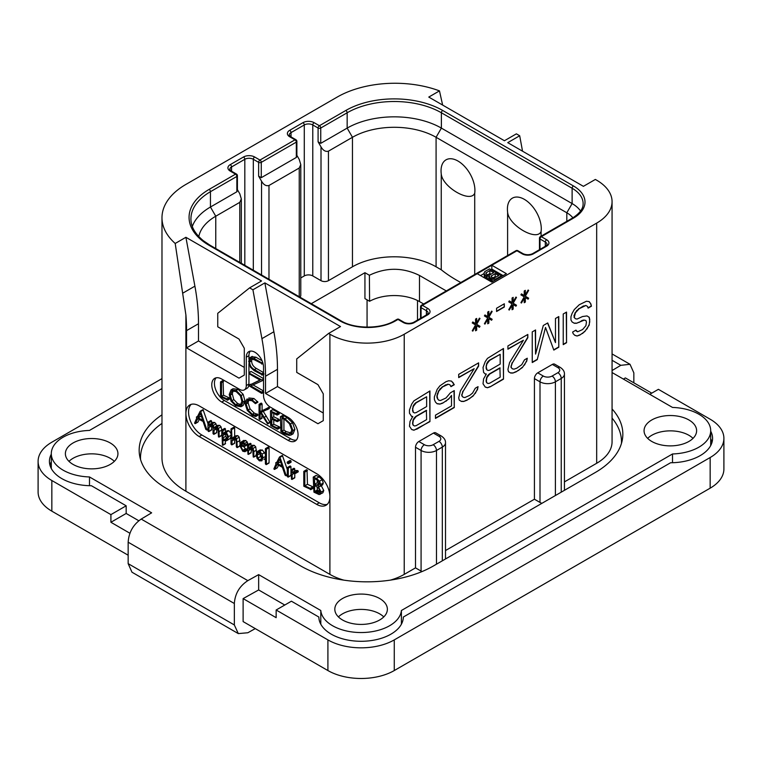 <?xml version="1.0" encoding="UTF-8"?>
<svg xmlns="http://www.w3.org/2000/svg" width="762" height="762" viewBox="0 0 762 762"><rect width="100%" height="100%" fill="white"/><g stroke="black" fill="none" stroke-linecap="round" stroke-linejoin="round"><path stroke-width="1.14" d="M710.698 431.178A42.234 24.384 180 0 1 712.575 438.369A42.234 24.384 180 0 1 670.579 462.753L403.327 617.049A42.234 24.384 180 0 1 361.093 641.29A42.234 24.384 180 0 1 318.859 617.049L291.408 601.199L276.149 610.01L276.149 617.677L243.116 598.608L243.116 621.592L327.908 670.55A46.93 27.089 180 0 0 394.268 670.55L710.155 488.175A46.93 27.089 180 0 0 723.9 469.021L723.9 438.369A46.93 27.089 0 0 0 710.155 419.214L658.397 389.325L649.767 394.306M51.845 480.517L51.845 511.169A46.93 27.089 180 0 1 38.1 492.004L38.1 461.353A46.93 27.089 0 0 0 51.845 480.517L110.909 514.617L110.909 522.275L129.988 533.295M51.845 511.169L128.159 555.222M161.982 388.572L89.487 430.425A40.357 23.298 0 0 0 51.302 453.695A40.357 23.298 0 0 0 89.487 476.955L151.638 512.836L141.199 519.074C133.169 524.656 128.826 532.362 128.159 542.201L234.344 603.504L234.344 624.954L238.296 633.593L247.84 632.755L255.27 628.612M238.296 633.593L131.978 572.205L128.159 563.651L128.159 542.201M161.982 378.609L51.845 442.198A46.93 27.089 0 0 0 38.1 461.353M623.411 379.085L625.364 377.923L651.758 393.154M612.067 370.542L620.801 365.322L612.067 360.283M633.841 382.81L633.841 372.856L630.022 364.303L620.801 365.322M276.149 610.01L327.908 639.899A46.93 27.089 0 0 0 394.268 639.899L710.155 457.524A46.93 27.089 0 0 0 723.9 438.369M243.116 598.608L258.651 589.95L258.651 574.624L247.84 580.644C239.525 586.064 235.029 593.684 234.344 603.504M258.651 574.624L320.792 610.505A40.357 23.298 0 0 0 361.093 632.546A40.357 23.298 0 0 0 401.393 610.505L672.513 453.971A40.357 23.298 0 0 0 710.698 430.701A40.357 23.298 0 0 0 672.513 407.441L612.067 372.542M612.067 408.956A93.85 54.188 180 0 1 622.84 434.149A93.85 54.188 180 0 1 595.351 472.469L433.426 565.956A93.85 54.188 180 0 1 300.704 565.956L166.649 488.556A93.85 54.188 180 0 1 139.16 450.247A93.85 54.188 180 0 1 161.982 414.833M342.509 619.973A26.279 15.173 0 0 0 371.151 623.268A26.279 15.173 0 0 0 387.372 609.248A26.279 15.173 0 0 0 379.676 598.522A26.279 15.173 0 0 0 351.034 595.227A26.279 15.173 0 0 0 334.813 609.248A26.279 15.173 0 0 0 342.509 619.973M73.076 464.42A26.279 15.173 0 0 0 101.717 467.706A26.279 15.173 0 0 0 117.939 453.695A26.279 15.173 0 0 0 110.242 442.97A26.279 15.173 0 0 0 81.601 439.674A26.279 15.173 0 0 0 65.38 453.695A26.279 15.173 0 0 0 73.076 464.42M651.758 441.436A26.279 15.173 0 0 0 680.399 444.722A26.279 15.173 0 0 0 696.62 430.701A26.279 15.173 0 0 0 688.924 419.976A26.279 15.173 0 0 0 660.283 416.69A26.279 15.173 0 0 0 644.061 430.701A26.279 15.173 0 0 0 651.758 441.436M258.651 589.95L284.778 605.038M320.792 624.211L320.792 610.505M401.393 624.211L401.393 610.505M672.513 462.715L672.513 453.971M712.051 442.198A42.234 24.384 0 0 0 710.698 438.845M51.302 454.171A42.234 24.384 180 0 0 49.425 461.353A42.234 24.384 180 0 0 91.421 485.737L126.168 505.797L110.909 514.617M89.487 485.708L89.487 476.955M126.168 505.797L126.168 513.464L138.817 520.76M51.302 461.829A42.234 24.384 0 0 0 49.949 465.191M126.168 513.464L110.909 522.275M621.897 441.817A93.85 54.188 0 0 0 621.468 440.274M140.532 456.362A93.85 54.188 0 0 0 140.103 457.905M522.542 151.2L519.694 135.76L516.379 133.845L504.434 140.741L428.777 97.069L439.474 90.888A81.648 47.139 0 0 0 337.204 97.069L185.899 184.423A81.648 47.139 0 0 0 161.982 217.751A81.648 47.139 0 0 0 175.203 243.469L185.899 237.296L261.547 280.968L249.603 287.865L252.917 289.789L264.862 282.883L340.519 326.565L328.574 333.461L329.898 334.232A52.559 30.347 0 0 0 404.231 334.232L404.231 574.386L415.509 567.871L421.081 571.09A10.887 6.286 180 0 0 422.015 571.567M140.532 459.457A93.85 54.188 180 0 1 140.494 457.905A93.85 54.188 180 0 1 161.982 423.405M343.776 580.13A52.559 30.347 180 0 1 329.898 574.386L185.899 491.242A81.648 47.139 180 0 1 161.982 457.905L161.982 217.751M404.231 574.386A52.559 30.347 180 0 1 390.344 580.13M415.509 567.871L415.509 447.256A4.696 2.705 -60 0 1 418.824 441.512L424.405 444.722A4.696 2.705 120 0 0 421.081 450.475L421.081 571.09M424.405 444.722A6.191 3.572 0 0 0 433.159 444.722L438.998 441.36A6.191 3.572 0 0 0 438.998 436.302L433.426 433.083L418.824 441.512M433.426 433.083A4.696 2.705 -60 0 1 435.769 432.845L441.35 436.064A4.696 2.705 -60 0 0 438.998 436.302M404.231 334.232L596.675 223.114A52.559 30.347 0 0 0 612.067 201.663A52.559 30.347 0 0 0 596.675 180.203L595.351 179.441L583.406 186.338L507.749 142.656L519.694 135.76M564.432 481.889L596.675 463.277A52.559 30.347 180 0 0 612.067 441.817L612.067 201.663M552.345 364.417A4.696 2.705 -60 0 1 554.698 364.188L560.27 367.408A4.696 2.705 -60 0 0 557.917 367.636L552.345 364.417L537.743 372.847L543.325 376.066A4.696 2.705 120 0 0 540.001 381.819L540.001 502.425L534.429 499.215L534.429 378.6A4.696 2.705 -60 0 1 537.743 372.847M445.503 550.545L534.429 499.215M575.939 330.137L572.624 332.061L573.176 333.689L574.834 335.347L577.044 336.023L579.806 335.08L584.787 331.556L589.207 325.088L589.759 319.545L589.207 317.259L586.997 315.925L582.578 316.525L577.044 319.068L575.386 318.716L574.281 317.402L575.386 312.849L579.253 308.658L585.892 305.476L587.55 306.476L588.102 308.115L591.426 306.2L590.874 303.914L589.207 301.609L586.445 301.247L579.253 304.743L574.281 309.572L572.072 313.458L570.957 316.706L570.957 319.973L572.072 321.945L574.281 323.269L576.491 323.298L584.235 320.135L585.892 320.478L586.445 322.116L585.892 325.698L582.578 329.565L577.596 331.794L575.939 330.137M563.223 314.001L563.223 344.653L566.537 342.738L566.537 312.087L563.223 314.001M535.572 354.101L535.572 329.975L532.247 331.889L532.247 362.541L537.229 359.664L545.525 327.479L553.822 350.082L558.794 347.215L558.794 316.563L555.479 318.478L555.479 342.605L547.735 322.945L543.306 325.498L535.572 354.101L535.305 330.127M527.828 337.699L527.828 334.442L507.921 345.938L507.921 349.196L523.399 340.252L509.578 362.588L507.921 369.408L508.473 371.704L510.683 373.037L512.893 373.056L516.217 371.799L522.294 367.636L526.723 361.169L527.275 358.235L524.504 359.835L521.741 364.693L516.769 368.217L513.998 369.16L512.34 368.818L511.235 367.494L511.235 366.189L512.34 362.941L527.828 337.699L527.561 334.594M486.347 374.037L483.584 378.895L483.032 383.781L485.242 387.067L487.451 387.744L490.223 386.801L503.492 379.143L503.492 348.491L487.451 358.397L485.242 361.636L483.032 367.475L483.584 372.37L485.242 374.028L486.347 374.037L485.089 373.875M478.612 366.112L478.612 362.855L458.695 374.352L458.695 377.609L474.183 368.675L460.362 391.001L458.695 397.831L459.248 400.117L461.467 401.45L463.677 401.479L466.992 400.212L473.078 396.05L477.498 389.582L478.05 386.648L475.288 388.249L472.526 393.106L469.763 395.354L464.782 397.573L463.125 397.231L462.02 395.916L462.02 394.611L463.125 391.363L478.612 366.112L478.346 363.007M450.399 392.83L445.98 398.002L440.446 400.536L438.788 400.193L437.683 398.878L437.131 395.935L438.788 391.058L442.665 386.867L448.189 384.334L449.847 384.677L450.961 386.648L454.276 384.734L451.514 381.105L448.742 380.752L445.98 381.695L439.893 385.858L437.131 389.411L434.369 396.878L434.369 399.488L435.473 402.107L437.131 403.755L439.893 404.117L442.665 403.174L448.742 399.012L451.514 395.459L451.514 405.889L435.473 415.147L435.473 418.414L454.276 407.556L454.276 390.601L450.399 392.83M524.227 302.724L525.342 302.076L525.342 297.513L528.104 299.18L528.657 298.209L525.342 296.208L528.657 290.379L528.104 290.046L525.342 294.904L525.342 290.341L524.227 290.979L524.227 295.542L521.465 293.884L520.913 294.856L524.227 296.847L520.913 302.676L521.465 303.009L524.227 298.152L524.227 302.724M512.064 309.743L513.169 309.105L513.169 304.543L515.941 306.2L516.493 305.229L513.169 303.238L516.493 297.409L515.941 297.075L513.169 301.933L513.169 297.37L512.064 298.009L512.064 302.571L509.302 300.904L508.749 301.876L512.064 303.876L508.749 309.705L509.302 310.039L512.064 305.181L512.064 309.743M496.576 308.248L496.576 311.506L504.32 307.038L504.32 303.781L496.576 308.248M487.728 323.793L488.842 323.155L488.842 318.592L491.604 320.25L492.157 319.278L488.842 317.287L492.157 311.458L491.604 311.125L488.842 315.982L488.842 311.41L487.728 312.049L487.728 316.621L484.965 314.954L484.413 315.925L487.728 317.925L484.413 323.755L484.965 324.088L487.728 319.23L487.728 323.793M475.564 330.813L476.669 330.175L476.669 325.612L479.441 327.279L479.993 326.307L476.669 324.307L479.993 318.478L479.441 318.145L476.669 323.002L476.669 318.44L475.564 319.078L475.564 323.64L472.802 321.974L472.25 322.945L475.564 324.945L472.25 330.775L472.802 331.108L475.564 326.25L475.564 330.813M411.69 416.49L412.794 416.5L410.032 421.357L409.48 426.244L411.69 429.53L413.909 430.216L429.939 421.605L429.939 390.954L413.909 400.86L411.69 404.098L409.48 409.937L409.48 413.204L411.69 416.49M316.63 504.339L199.168 436.531A18.774 10.839 60 0 1 185.899 413.537A18.774 10.839 60 0 1 189.786 404.946A18.774 10.839 60 0 1 199.168 405.879L316.63 473.688A18.774 10.839 60 0 1 329.898 496.681A18.774 10.839 60 0 1 326.012 505.273A18.774 10.839 60 0 1 316.63 504.339L319.288 502.815A18.774 10.839 -120 0 0 327.25 504.339M249.603 287.865L217.751 313.315L217.751 326.793L238.982 339.052L244.297 348.253L244.297 375.075L238.982 378.133L186.557 347.872L186.557 330.632A187.7 108.366 -120 0 0 185.899 314.935L175.203 243.469M183.023 293.018L194.901 286.16L185.899 237.296M477.222 273.691L491.823 282.121L506.425 273.691L491.823 265.262L422.415 305.343A1.876 1.086 120 0 0 421.081 307.638L426.396 310.705A6.01 3.467 180 0 1 428.149 313.153L426.777 314.744L413.509 322.412C410.423 323.698 407.327 323.698 404.231 322.412L398.926 319.345A1.876 1.876 0 0 0 397.05 319.345L394.659 320.726C381.086 329.184 354.368 329.184 340.795 320.726L210.064 245.25L203.321 240.697C194.977 233.782 190.852 226.524 190.929 218.904A66.637 38.471 180 0 1 210.445 191.7L236.858 176.451A1.876 1.086 0 0 0 237.411 175.689A1.876 1.876 0 0 0 236.477 174.06L231.162 170.993L229.791 169.402A6.01 3.467 180 0 1 231.553 166.954L244.821 159.287A6.01 3.467 180 0 1 253.317 159.287L258.632 162.354L258.632 176.146L261.547 181.204C263.662 184.852 266.148 186.28 268.976 185.49L299.237 168.021L300.78 164.621L299.237 159.439L296.875 155.334M194.901 286.16A187.7 108.366 60 0 1 198.501 323.736L198.501 340.976L244.297 367.408M186.557 347.872L198.501 340.976M328.574 333.461L296.723 358.902L296.723 372.389L317.954 384.648L323.269 393.849L323.269 420.662L317.954 423.729L265.528 393.459L265.528 376.218A187.7 108.366 -120 0 0 261.918 338.652L252.917 289.789M216.141 377.809A14.078 8.125 -120 0 0 215.589 389.325A14.078 8.125 -120 0 0 224.39 400.517L221.732 402.041A14.078 8.125 60 0 1 212.531 389.639A14.078 8.125 60 0 1 214.694 378.362A14.078 8.125 60 0 1 221.732 379.057L239.649 389.401A9.382 5.42 -120 0 0 244.345 389.868A9.382 5.42 -120 0 0 246.288 385.572L246.288 357.216A12.202 7.049 60 0 1 248.812 351.634A12.202 7.049 60 0 1 258.213 354.901A12.202 7.049 60 0 1 263.538 367.179L263.538 395.535A9.382 5.42 -120 0 0 270.177 407.022L288.093 417.366A14.078 8.125 60 0 1 297.294 429.778A14.078 8.125 60 0 1 295.132 441.055A14.078 8.125 60 0 1 288.093 440.36L290.751 438.826A14.078 8.125 -120 0 0 296.332 440.074M221.732 402.041L288.093 440.36M261.918 338.652L273.872 331.756L264.862 282.883M273.872 331.756A187.7 108.366 60 0 1 277.473 369.322L277.473 386.563L323.269 413.004M265.528 393.459L277.473 386.563M191.205 404.346A18.774 10.839 -120 0 0 189.948 419.672A18.774 10.839 -120 0 0 201.825 434.997L319.288 502.815M211.626 423.101L211.626 421.186L210.855 420.557L207.969 422.348L207.969 430.863L208.969 431.368L211.626 429.835L210.988 429.873L211.626 429.835L211.626 425.882L208.969 427.415L210.703 424.853L211.826 424.853L213.017 427.834L213.017 433.607L214.027 434.102L216.675 432.578L216.132 432.664L216.675 432.578L216.675 428.806L214.027 430.34L215.76 427.768L216.865 427.768L218.113 430.768L218.494 436.94L221.761 435.378L221.151 435.407L221.761 435.378L221.761 430.063L221.056 426.844L219.685 425.358L217.541 425.434M216.694 426.549L215.998 423.843L214.665 422.453L212.874 422.377L208.969 425.358L208.969 422.72L207.969 422.348M211.626 425.882L212.036 424.996M216.675 428.806L217.084 427.911M207.969 423.643L203.073 409.67L200.101 411.394L197.139 417.243L196.386 417.214L196.739 418.071L194.558 423.139L195.31 423.567L197.768 418.69L203.092 421.472L205.807 429.397L206.893 429.863L200.682 411.547L200.101 411.394M194.948 423.558L197.968 422.034L199.253 419.471M231 433.53L228.924 430.721L227.095 430.74L222.914 433.835L222.914 430.663L221.923 430.197L222.418 445.17L222.914 445.075L222.914 439.664L223.952 440.646L227.105 440.331L228.524 436.674L226.276 432.254L224.438 432.264M225.571 431.616L225.114 428.52L221.923 430.197M222.418 445.17L225.571 443.541L225.076 443.636L225.571 441.065M229.762 438.798L226.543 440.75L229.762 438.798L231 436.683M239.982 443.579L239.239 437.178L237.82 435.645L236.001 435.75L233.448 437.226M234.648 436.531L234.648 427.834L233.839 427.177L231 428.958L231 444.132L231.991 444.665L234.648 443.132L234.134 443.236L234.648 443.132L234.648 439.369L231.991 440.893L233.324 438.693L234.991 438.093L236.334 441.188L236.334 446.856L237.334 447.408L236.582 438.712L235.163 437.178L233.353 437.283L236.001 435.75M234.648 439.369L235.163 438.217M239.487 445.951L239.982 445.875M247.86 449.961L247.326 449.037L245.478 448.761L243.726 446.732M247.059 449.008L244.402 450.542L242.83 450.294L240.735 446.246L244.497 446.484L247.155 444.951L247.86 443.522L245.859 440.465L243.421 440.76M256.48 452.714L255.727 446.865L254.308 445.341L252.489 445.256L248.488 448.437L248.488 445.579L247.488 445.084L247.964 454.285L248.488 454.209L248.488 450.609L250.355 447.808M251.136 446.037L250.774 443.474L247.488 445.084M247.964 454.285L251.136 452.676L250.622 452.761L251.136 452.676L251.641 447.894M255.889 455.457L256.48 455.419M265.395 454.228L262.347 449.98L259.861 450.123M264.023 459.581L265.395 458.048M265.852 464.496L269.062 462.82L268.51 462.963L269.062 462.82L269.062 447.742L268.262 447.046L265.395 448.78L265.395 463.887L266.405 464.353L266.405 449.275L265.395 448.78M287.303 469.487L282.388 455.457L279.406 457.181L276.444 463.029L275.692 463.001L276.044 463.858L273.863 468.925L274.615 469.354L277.073 464.477L282.397 467.258L285.112 475.183L286.198 475.65L279.987 457.333L279.406 457.181M274.253 469.344L277.273 467.82L278.568 465.258M288.388 463.772L291.036 462.239L291.036 461.067L289.989 460.477L287.331 462.01L287.331 463.144L288.388 463.772L288.388 462.601L287.122 462.448M287.779 477.022L290.951 475.345L290.427 475.488L290.951 475.345L290.951 466.63L290.427 466.049L287.303 467.811L287.303 476.431L288.293 476.879L288.293 468.154L287.303 467.811M295.313 473.326L298.294 471.649L297.885 470.611L295.532 470.449L292.141 472.621L292.141 470.497L291.141 470.049L291.503 479.279L292.141 479.203L292.141 474.545L293.37 473.116L295.637 473.173L295.237 472.145L292.875 471.983M294.789 470.878L294.408 468.411L291.141 470.049M291.503 479.279L294.789 477.669L294.151 477.745L294.789 477.669L294.789 473.088M310.429 489.614L313.487 487.937L313.115 486.928L307.467 484.289L307.019 469.878L303.781 471.535L303.819 486.232L310.829 489.471L310.458 488.461L304.81 485.813L304.81 472.088L303.781 471.535M320.192 494.348L321.126 492.062L318.43 486.87L319.945 486.423L320.621 484.584L319.554 481.193L316.468 478.374L313.22 477.193L313.934 492.166L319.126 494.576L322.85 492.814L323.774 490.528L321.088 485.337M322.602 484.889L319.64 486.651L322.602 484.889L323.279 483.051L322.212 479.66L319.126 476.841L316.382 475.536L313.22 477.193M218.494 436.94L219.104 436.912L219.104 431.597L218.408 428.377L217.037 426.891L215.217 426.777L214.027 428.215L213.35 425.377L212.007 423.986L210.217 423.91M213.484 434.197L214.027 434.102L214.027 430.34M208.331 431.406L208.969 431.368L208.969 427.415M211.236 420.653L208.578 422.186M207.969 429.235L206.626 429.978M207.969 428.796L206.778 429.482M197.482 416.566L196.386 417.214M203.34 410.013L200.682 411.547M202.692 420.186L198.149 417.824L200.425 413.337L202.692 420.186M201.53 416.671L200.806 416.3L198.149 417.824M200.806 416.3L201.168 415.585M226.409 439.207L224.009 439.674L222.914 437.921L222.914 435.54L224.838 433.292L226.219 433.235L227.495 436.121L225.781 439.731M227.019 438.312L225.571 436.388L226.095 433.178M225.571 436.388L222.914 437.921M225.571 434.007L222.914 435.54M236.839 447.485L239.716 446.037M234.544 437.979L233.972 438.16M231.477 444.77L231.991 444.665L231.991 440.893M234.21 427.244L231.191 428.711M233.353 437.283L231.991 438.826L231.553 428.768M247.326 449.037L244.402 450.542M247.488 450.171L245.202 451.485L244.678 450.571M247.488 450.285L245.202 451.485M244.497 446.484L245.202 445.056L244.735 443.465L243.202 441.998L240.763 442.284L239.706 445.503L242.802 451.266L245.05 451.695M243.916 440.36L240.763 442.284M242.411 442.779L241.592 443.255L243.164 442.97L244.192 444.56L243.288 445.675L240.802 445.16L241.992 442.922M244.059 443.913L243.526 443.217M243.459 443.627L240.802 445.16M250.965 447.637L249.717 448.361L251.479 447.789L252.832 450.809L253.232 456.99L253.822 456.952L253.822 451.637L253.079 448.399L251.65 446.875L249.831 446.789M253.232 456.99L256.213 455.571M251.136 449.075L248.488 450.609M262.995 457.886L262.099 454.095L259.69 451.514L257.204 451.656L256.156 454.581L257.089 458.41L259.404 460.848L261.88 460.82L262.995 457.886L265.395 456.495M260.242 449.837L257.204 451.656M261.185 459.724L259.442 459.886L257.823 458.114L257.185 455.133L257.918 452.752L259.68 452.504L261.985 457.305L260.871 459.962M262.09 458.353L260.471 456.581L259.918 452.657M268.643 447.142L265.986 448.675M287.303 475.012L285.931 475.764M287.303 474.574L286.093 475.269M276.787 462.353L275.692 463.001M282.645 455.8L279.987 457.333M281.997 465.973L277.463 463.61L279.73 459.124L281.997 465.973M280.835 462.458L280.111 462.086L277.463 463.61M280.111 462.086L280.473 461.372M294.713 473.059L292.141 474.545M307.467 484.289L304.81 485.813M312.858 486.804L310.201 488.337M319.545 483.937L318.364 485.737L314.601 484.28L314.601 478.45L318.164 480.803L319.545 483.937M320.002 491.461L318.554 493.338L314.601 491.519L314.601 485.356L318.697 488.29L320.002 491.461M319.316 493.166L319.792 492.623M319.545 483.965L317.259 482.746L317.259 479.955M317.259 482.746L314.601 484.28M320.002 491.547L317.259 489.985L317.259 486.88M317.468 490.061L314.811 491.595M317.259 489.985L314.601 491.519M248.936 373.428L248.936 384.038A9.382 5.42 60 0 1 248.841 385.286M248.726 385.839A9.382 5.42 60 0 1 246.993 388.334L244.345 389.868M250.288 351.12A12.202 7.049 -120 0 0 248.936 355.683L248.936 359.226M248.936 363.617L248.936 372.628M224.39 400.517L290.751 438.826M263.538 372.58L256.403 368.465C253.222 366.617 251.631 364.055 251.631 360.788L251.927 358.807M262.061 360.75L255.899 357.197L251.736 356.692M263.538 390.973L253.051 384.915M263.538 378.619L251.222 371.513L248.86 372.904L249.307 373.894L260.166 380.162L248.65 385.572L261.661 393.373L261.585 392.135L250.812 385.924L262.004 380.857L261.918 379.99L248.86 372.904M259.928 380.028L248.65 385.572M227.152 400.155L229.553 398.859L229.172 397.85L223.523 395.211L223.085 380.8L220.504 382.076L220.542 396.773L227.562 400.012L227.181 399.002L221.532 396.364L221.532 382.629L220.504 382.076M241.002 406.727L242.983 402.031L241.192 395.507L236.144 390.506L231.077 389.868L229.229 394.516L231.01 401.098L235.639 405.755L241.002 406.727L243.154 405.498L244.973 400.888L243.183 394.354L238.135 389.353L233.067 388.725L231.229 389.782M231.077 389.868L233.067 388.725M255.632 416.509L255.441 415.223L252.289 414.28L248.069 410.023L246.088 403.946L247.755 400.202L251.984 400.736L255.422 403.679L257.918 402.136L255.927 403.279L251.984 399.679L246.955 399.021L244.983 403.317L247.269 410.356L252.289 415.366L255.632 416.509L257.623 415.366L257.813 414.509L254.279 413.128L250.06 408.87L248.079 402.803L248.841 399.85M257.918 402.136L253.975 398.526L248.793 397.964M270.11 422.567L268.119 423.72L261.175 412.366L269.196 408.556L268.957 407.422L260.099 411.613L260.099 405.184L259.061 404.517L259.061 418.69L260.099 419.157L260.099 412.166L267.614 423.939L270.11 422.567L263.166 411.223M262.09 410.47L262.09 404.031L261.547 403.212L259.061 404.517M259.604 419.357L262.09 418.005L261.595 418.205L262.09 415.261M273.768 424.234L271.777 425.387L271.777 419.043L277.035 421.567L279.444 420.367L279.044 419.367L273.768 416.785L271.777 417.938L271.777 412.413L276.92 415.023L279.33 413.69L278.863 412.728L272.806 409.689L270.481 410.994L270.653 425.472L277.397 429.158L279.787 427.825L279.454 426.901L273.768 424.234L273.768 419.995M273.768 416.785L273.768 413.423M291.103 434.978L293.094 433.826L294.875 429.397L292.522 422.71L287.103 417.7L283.569 415.5L280.426 416.7L280.902 431.568L284.455 433.93L289.293 435.416L291.103 434.978L292.884 430.549L290.532 423.863L285.112 418.843L281.578 416.652L280.349 417.005M280.902 416.795L282.892 415.642M252.298 356.368L250.307 357.511L248.707 361.283L250.517 367.294L254.222 370.684L262.176 374.742L261.776 373.856L254.413 369.608C251.27 367.808 249.679 365.246 249.641 361.94L250.688 358.988L254.203 359.702L262.023 363.674L261.661 362.817L253.908 358.35L250.012 357.654L252.003 356.502M261.718 364.046L262.928 363.15M263.538 373.428L262.071 374.275M263.538 373.952L261.842 375.095M263.538 379.771L262.214 380.533M263.538 379.971L262.004 380.857M261.661 393.373L263.538 392.125M223.523 395.211L221.532 396.364M228.924 397.726L226.933 398.878M232.096 390.954L236.144 391.592L240.401 395.83L241.878 401.412L240.24 405.498L235.715 404.708L231.8 400.736L230.315 395.068L231.981 391.02M241.154 404.651L237.706 403.565L233.791 399.583L232.305 393.925L233.096 390.677M257.813 414.509L255.822 415.652M268.957 407.422L260.099 411.613M269.3 407.832L267.31 408.975L266.967 408.575M267.205 409.708L267.31 408.975M269.196 408.556L267.462 409.556M277.397 429.158L277.463 428.053L271.777 425.387M278.587 412.585L276.596 413.737L270.481 410.994M278.863 412.728L276.596 413.737M279.187 413.137L277.197 414.29L276.873 413.871M276.92 415.023L277.197 414.29M277.035 421.567L277.054 420.519L271.777 417.938M279.159 426.758L277.168 427.901M283.569 415.5L281.578 416.652M283.864 415.728L281.873 416.881M283.931 416.09L281.94 417.243M291.789 429.978L290.246 433.788L288.836 434.169L284.245 432.778L281.93 431.206L281.93 418.214L285.217 419.919L289.427 423.739L291.789 429.978M291.084 432.997L286.236 431.625L283.921 430.063L283.921 419.205M283.921 430.063L281.93 431.206M612.067 418.128A93.85 54.188 180 0 1 621.506 441.817A93.85 54.188 180 0 1 621.468 443.36M541.925 503.311A10.887 6.286 180 0 1 540.001 502.425M439.474 90.888L442.636 105.07M314.106 122.663A1.876 1.086 120 0 0 312.782 124.958L318.087 128.026A1.876 1.086 180 0 0 320.745 128.026A1.876 1.086 60 0 0 319.411 125.72L345.824 110.471A68.513 39.557 180 0 1 442.712 110.471L573.453 185.957A39.414 22.755 180 0 1 573.453 218.142L541.334 236.677L546.64 239.744A7.887 4.553 180 0 1 546.64 246.183L533.371 253.841A7.887 4.553 180 0 1 522.218 253.841L516.912 250.784A1.876 1.086 -120 0 0 515.969 250.688L421.472 305.248A1.876 1.086 60 0 1 422.415 305.343L427.72 308.4A7.887 4.553 180 0 1 427.72 314.839L414.442 322.507A7.887 4.553 180 0 1 403.298 322.507L397.993 319.44L395.602 320.821A39.414 22.755 180 0 1 339.852 320.821L209.121 245.335A68.513 39.557 180 0 1 209.121 189.405L235.534 174.155L230.229 171.088A7.887 4.553 180 0 1 230.229 164.649L243.497 156.991A7.887 4.553 180 0 1 254.651 156.991L259.956 160.058L294.999 139.827L289.684 136.76A7.887 4.553 180 0 1 289.684 130.321L302.962 122.663A7.887 4.553 180 0 1 314.106 122.663L319.411 125.72A1.876 1.086 120 0 0 318.087 128.026L318.087 141.818L321.012 146.875C323.126 150.514 325.603 151.952 328.441 151.162L352.463 137.293A59.122 34.138 180 0 1 436.083 137.293L566.814 212.769A30.032 17.335 180 0 1 572.891 217.827M573.453 218.142A1.876 1.086 -120 0 0 572.51 218.046L540.391 236.591A1.876 1.876 0 0 0 539.458 238.211A1.876 1.086 0 0 0 540.001 238.982L545.316 242.049A6.01 3.467 180 0 1 547.068 244.497L545.697 246.088L532.428 253.756C529.342 255.041 526.247 255.041 523.161 253.756L517.846 250.688A1.876 1.876 0 0 0 515.969 250.688M540.391 236.591A1.876 1.086 60 0 1 541.334 236.677A1.876 1.086 120 0 0 540.001 238.982L540.001 249.384M503.111 275.606L491.823 269.091L491.823 265.262L516.912 250.784A1.876 1.086 -60 0 1 517.846 250.688M421.472 305.248A1.876 1.876 0 0 0 420.529 306.876A1.876 1.086 0 0 0 421.081 307.638L421.081 318.04M397.05 319.345A1.876 1.086 -120 0 1 397.993 319.44A1.876 1.086 -60 0 1 398.926 319.345M192.31 226.457A66.637 38.471 180 0 1 210.445 207.026L236.858 191.776L236.858 176.451A1.876 1.086 -120 0 0 235.534 174.155A1.876 1.086 -60 0 1 236.477 174.06M258.632 176.146L261.28 177.679L261.28 162.354A1.876 1.086 60 0 0 259.956 160.058A1.876 1.086 120 0 0 258.632 162.354A1.876 1.086 180 0 0 261.28 162.354L296.323 142.123A1.876 1.086 0 0 0 296.875 141.361A1.876 1.876 0 0 0 295.932 139.732L290.627 136.665L289.255 135.074A6.01 3.467 180 0 1 291.017 132.617L304.286 124.958A6.01 3.467 180 0 1 312.782 124.958L312.782 275.92A6.01 3.467 0 0 0 304.286 275.92L300.78 277.94M261.28 177.679L296.323 157.448L296.323 142.123A1.876 1.086 -120 0 0 294.999 139.827A1.876 1.086 -60 0 1 295.932 139.732M460.829 282.521A150.162 86.697 180 0 1 441.246 269.777L436.083 266.795A59.122 34.138 0 0 0 352.463 266.795L328.441 280.664A5.258 3.038 180 0 1 321.012 280.664L312.782 275.92M345.824 110.471A1.876 1.086 60 0 1 347.158 112.776L320.745 128.026L320.745 143.351L318.087 141.818M320.745 143.351L347.158 128.102A66.637 38.471 180 0 1 441.388 128.102L572.119 203.578A37.538 21.669 180 0 1 580.568 211.055M198.806 236.572A59.122 34.138 180 0 1 215.76 216.218L239.782 202.349L241.325 198.949L239.782 193.767L237.411 189.662M237.411 175.689L237.411 190.567L236.858 191.776M296.875 141.361L296.875 156.229L296.323 157.448M300.78 164.621L300.78 295.38A5.258 3.038 180 0 1 299.866 297.094M311.277 303.686L364.941 272.701L369.389 275.263L369.589 301.285L364.941 298.599L364.941 272.701M369.389 275.263C386.182 267.233 402.879 267.3 419.491 275.453L446.284 290.922M507.606 255.518L507.606 212.207A23.946 13.821 60 0 1 507.406 209.131A23.946 13.821 60 0 1 524.342 199.349A23.946 13.821 60 0 1 541.277 228.676A23.946 13.821 60 0 1 541.077 231.534C536.829 241.687 508.73 225.457 507.606 212.207M474.716 193.224C470.459 203.378 442.341 187.109 441.246 173.898A23.946 13.821 -120 0 1 441.046 170.812A23.946 13.821 -120 0 1 457.981 161.039A23.946 13.821 -120 0 1 474.917 190.367A23.946 13.821 -120 0 1 474.716 193.224L474.716 274.51M441.246 173.898L441.246 269.777M541.077 236.191L541.077 231.534M419.491 275.453L419.491 301.59A35.662 20.593 0 0 0 369.589 301.285M419.491 301.59L423.653 303.99M491.823 269.091L490.861 269.653M483.984 273.625L480.546 275.606M501.482 276.549L501.482 275.777L489.537 268.881L484.756 271.643L483.984 273.263L484.403 277.263L486.232 278.549L489.318 279.054M488.813 279.121L488.813 276.054L489.461 275.968L489.737 280.34L492.347 281.816M496.7 279.302L496.7 278.54L501.482 275.777M495.452 280.025L495.452 278.968L496.7 278.54M493.89 280.93L493.89 278.987L495.452 278.968M492.281 281.807L492.281 278.749L493.89 278.987M491.319 281.483L491.319 278.416L492.281 278.749M490.299 280.902L490.299 277.835L491.319 278.416M489.737 280.34L489.737 277.273L490.299 277.835M489.318 276.349L489.737 277.273M487.194 278.873L487.194 275.806L488.813 276.054M486.232 278.549L486.232 275.482L487.194 275.806M484.965 277.816L484.965 274.749L486.232 275.482M484.403 277.263L484.403 274.196L484.965 274.749M483.984 273.263L484.403 274.196M498.758 275.587L494.128 277.968L491.747 277.292L491.08 276.215L495.205 273.539L498.758 275.587M487.175 274.644L485.737 273.129L489.861 270.453L493.681 272.653L489.899 274.834L487.175 274.644M493.043 277.844L495.205 276.596L496.11 277.12M491.423 276.968L491.423 275.72M495.205 276.596L495.205 273.539M487.642 274.806L489.861 273.52L491.023 274.187M486.08 273.882L486.08 272.634M489.861 273.52L489.861 270.453M576.491 331.127L575.805 330.222M577.596 331.794L576.224 330.975M585.892 320.478L584.235 320.135M582.578 320.44L583.968 319.983M579.253 322.355L582.311 320.288M576.491 323.298L578.987 322.202M574.024 323.117L576.224 323.145M590.874 303.914L589.036 301.59M591.426 306.2L590.607 303.762M588.016 307.858L591.16 306.048M585.892 305.476L583.682 306.105M579.253 308.658L583.416 305.953M577.044 310.591L578.987 308.505M575.386 312.849L576.777 310.439M574.281 315.449L575.12 312.696M574.281 317.402L574.015 315.297M575.386 318.716L574.015 317.249M589.207 317.259L586.988 315.925M589.759 319.545L588.95 317.106M589.759 322.155L589.502 319.392M589.207 325.088L589.502 322.002M586.997 328.974L588.95 324.936M584.787 331.556L586.73 328.822M582.578 333.48L584.521 331.403M579.806 335.08L582.311 333.327M577.044 336.023L579.549 334.928M574.729 335.242L576.777 335.871M566.537 342.738L566.271 312.239M563.223 344.348L566.271 342.586M555.479 342.605L547.564 323.04M558.794 347.215L558.527 316.716M553.726 349.834L558.527 347.062M545.525 327.479L537.229 359.664M532.247 362.226L536.962 359.512M512.34 362.941L527.561 337.547M511.235 366.189L512.074 362.788M511.235 367.494L510.969 366.036M512.34 368.818L510.969 367.341M526.723 361.169L526.942 358.426M524.504 365.055L526.456 361.007M522.294 367.636L524.246 364.893M518.427 370.522L522.027 367.475M516.217 371.799L518.16 370.37M512.893 373.056L515.95 371.646M510.426 372.875L512.626 372.904M523.399 340.252L507.921 348.891M503.492 379.143L503.225 348.644M490.223 386.801L503.225 378.99M487.451 387.744L489.956 386.648M485.137 386.963L487.194 387.591M488.013 383.515L486.642 382.695L486.08 381.057L486.642 377.476L487.747 375.533L489.404 373.923L499.91 367.856L500.177 377.142L489.671 383.21L488.013 383.515L486.899 382.848L486.347 381.21L486.899 377.628L489.671 374.075L500.177 368.008M488.013 370.475L486.642 369.656L486.08 368.017L486.642 363.779L487.747 361.836L489.404 360.226L500.177 354.32L500.177 364.103L489.671 370.17L488.013 370.475L486.899 369.808L486.08 366.055M486.347 366.208L486.899 363.941L489.671 360.388L500.177 354.32M463.125 391.363L478.346 365.96M462.02 394.611L462.858 391.211M462.02 395.916L461.753 394.459M463.125 397.231L461.753 395.754M477.498 389.582L477.726 386.848M475.288 393.468L477.241 389.43M473.078 396.05L475.021 393.316M469.211 398.936L472.811 395.897M466.992 400.212L468.944 398.783M463.677 401.479L466.725 400.06M461.21 401.298L463.41 401.326M474.183 368.675L458.695 377.304M454.276 407.556L454.009 390.754M435.473 418.109L454.009 407.403M451.514 395.459L448.742 399.012M445.98 401.26L448.475 398.859M442.665 403.174L445.713 401.107M439.893 404.117L442.398 403.022M436.997 403.622L439.626 403.965M453.171 382.762L451.38 381.095M454.276 384.734L452.904 382.61M450.828 386.41L454.009 384.581M449.847 384.677L448.189 384.334M445.98 384.953L447.923 384.172M442.665 386.867L445.713 384.8M440.446 388.801L442.398 386.715M438.788 391.058L440.188 388.649M437.683 393.659L438.521 390.906M437.131 395.935L437.417 393.506M437.131 397.24L436.864 395.783M437.683 398.878L436.864 397.088M438.788 400.193L437.417 398.717M524.227 302.409L525.075 301.923L525.342 297.513M524.227 298.152L521.208 302.857M524.227 295.542L521.465 293.884M525.342 294.904L525.075 290.493M528.657 290.379L528.104 290.055M525.342 296.208L528.39 290.227M528.657 298.209L525.075 296.056M527.837 299.018L528.39 298.056M512.064 309.439L512.902 308.953L513.169 304.543M512.064 305.181L509.035 309.877M512.064 302.571L509.302 300.914M513.169 301.933L512.902 297.523M516.493 297.409L515.931 297.075M513.169 303.238L516.226 297.256M516.493 305.229L512.902 303.085M515.674 306.048L516.226 305.076M504.32 307.038L504.053 303.933M496.576 311.201L504.053 306.886M487.728 323.488L488.575 323.002L488.842 318.592M487.728 319.23L484.708 323.926M487.728 316.621L484.965 314.963M488.842 315.982L488.575 311.572M492.157 311.458L491.604 311.125M488.842 317.287L491.89 311.306M492.157 319.278L488.575 317.135M491.338 320.097L491.89 319.126M475.564 330.508L476.402 330.022L476.669 325.612M475.564 326.25L472.535 330.946M475.564 323.64L472.802 321.983M476.669 323.002L476.402 318.592M479.993 318.478L479.431 318.154M476.669 324.307L479.727 318.325M479.993 326.307L476.402 324.155M479.174 327.117L479.727 326.155M411.537 416.338L412.794 416.5M429.939 421.605L429.673 391.106M416.671 429.263L429.673 421.453M413.909 430.216L416.404 429.111M411.585 429.425L413.642 430.054M414.461 425.977L413.09 425.158L412.537 423.52L413.09 419.938L414.195 417.995L415.852 416.385L426.358 410.327L426.625 419.605L416.119 425.672L414.461 425.977L413.347 425.31L412.794 423.672L413.347 420.1L416.119 416.547L426.625 410.48M414.461 412.937L413.09 412.118L412.537 410.48L413.09 406.251L414.195 404.308L415.852 402.698L426.625 396.783L426.625 406.565L416.119 412.633L414.461 412.937L413.347 412.271L412.537 408.527M412.794 408.68L413.347 406.403L416.119 402.85L426.625 396.783M383.772 616.915A26.279 15.173 0 0 0 379.676 613.848A26.279 15.173 0 0 0 338.414 616.915M114.338 461.353A26.279 15.173 0 0 0 110.242 458.295A26.279 15.173 0 0 0 68.98 461.353M693.02 438.369A26.279 15.173 0 0 0 688.924 435.302A26.279 15.173 0 0 0 647.662 438.369M710.155 457.524L710.155 488.175M394.268 639.899L394.268 670.55M327.908 639.899L327.908 670.55M234.344 624.954L128.159 563.651M247.84 580.644L141.199 519.074M415.509 447.256L421.081 450.475A10.887 6.286 0 0 0 436.483 450.475L442.322 447.103L442.322 560.822M596.675 223.114L596.675 463.277M329.898 334.232L329.898 574.386M185.899 491.242L185.899 314.935M186.557 330.632L198.501 323.736M265.528 376.218L277.473 369.322M199.168 436.531L201.825 434.997M219.685 425.358L217.037 426.891M221.056 426.844L218.408 428.377M221.761 430.063L219.104 431.597M211.626 421.186L208.969 422.72M214.665 422.453L212.007 423.986M215.998 423.843L213.35 425.377M228.924 430.721L226.276 432.254M231 435.245L228.524 436.674M225.571 429.13L222.914 430.663M226.666 438.15L224.009 439.674M239.982 440.465L237.334 441.998M234.648 427.834L231.991 429.358M237.82 435.645L235.163 437.178M239.239 437.178L236.582 438.712M245.859 440.465L243.202 441.998M247.383 441.931L244.735 443.465M247.86 443.522L245.202 445.056M245.478 448.761L242.83 450.294M256.48 450.104L253.822 451.637M251.136 444.046L248.488 445.579M254.308 445.341L251.65 446.875M255.727 446.865L253.079 448.399M264.757 452.561L262.099 454.095M262.347 449.98L259.69 451.514M261.852 458.486L259.442 459.886M260.471 456.581L257.823 458.114M259.842 453.6L257.185 455.133M269.062 447.742L266.405 449.275M291.036 461.067L288.388 462.601M291.036 462.239L288.436 463.744M290.503 460.524L287.855 462.058M290.951 466.63L288.293 468.154M297.885 470.611L295.237 472.145M294.789 468.963L292.141 470.497M313.115 486.928L310.458 488.461M307.467 470.554L304.81 472.088M323.774 490.528L321.126 492.062M319.126 476.841L316.468 478.374M322.212 479.66L319.554 481.193M323.279 483.051L320.621 484.584M319.059 483.718L316.401 485.251M319.259 491.176L316.601 492.709M318.335 490.614L315.678 492.147M248.936 384.038L246.288 385.572M246.288 357.216L248.936 355.683M255.899 357.197L253.908 358.35M262.642 362.245L261.661 362.817M251.631 360.788L249.641 361.94M256.403 368.465L254.413 369.608M263.538 372.837L261.776 373.856M263.538 379.047L261.918 379.99M263.538 391.011L261.585 392.135M229.172 397.85L227.181 399.002M223.523 381.476L221.532 382.629M243.183 394.354L241.192 395.507M244.973 400.888L242.983 402.031M238.135 389.353L236.144 390.506M237.706 403.565L235.715 404.708M233.791 399.583L231.8 400.736M232.305 393.925L230.315 395.068M253.975 398.526L251.984 399.679M257.546 401.441L255.556 402.584M248.079 402.803L246.088 403.946M250.06 408.87L248.069 410.023M254.279 413.128L252.289 414.28M256.889 414.004L254.899 415.157M257.432 414.071L255.441 415.223M269.986 422.053L267.995 423.205M262.09 404.031L260.099 405.184M268.491 407.47L266.5 408.623M266.338 416.1L264.347 417.252M279.454 426.901L277.463 428.053M278.244 412.433L276.254 413.585M278.816 419.252L276.825 420.405M279.044 419.367L277.054 420.519M279.302 426.825L277.311 427.977M292.522 422.71L290.532 423.863M294.875 429.397L292.884 430.549M287.103 417.7L285.112 418.843M290.827 433.026L288.836 434.169M286.236 431.625L284.245 432.778M543.325 376.066A6.191 3.572 0 0 0 552.079 376.066A4.696 2.705 60 0 1 555.403 381.819L555.403 495.529M534.429 378.6L540.001 381.819A10.887 6.286 0 0 0 555.403 381.819L561.242 378.447L561.242 492.157M433.159 444.722A4.696 2.705 60 0 1 436.483 450.475L436.483 564.194M438.998 441.36A4.696 2.705 60 0 1 442.322 447.103A10.887 6.286 0 0 0 445.503 442.655C445.608 440.188 444.227 437.998 441.35 436.064M552.079 376.066L557.917 372.694A6.191 3.572 0 0 0 557.917 367.636M557.917 372.694A4.696 2.705 60 0 1 561.242 378.447A10.887 6.286 0 0 0 564.432 373.999L564.432 490.318M352.463 266.795L352.463 137.293L347.158 128.102L347.158 112.776A66.637 38.471 180 0 1 441.388 112.776L572.119 188.252A37.538 21.669 180 0 1 583.121 203.578C583.073 205.588 583.368 211.036 572.51 218.046M442.712 110.471A1.876 1.086 120 0 0 441.388 112.776L441.388 128.102L436.083 137.293L436.083 266.795M573.453 185.957A1.876 1.086 120 0 0 572.119 188.252L572.119 203.578L566.814 212.769L566.814 221.332M546.64 239.744A1.876 1.086 120 0 0 545.316 242.049L545.316 246.945M546.64 246.183A1.876 1.086 -120 0 0 545.697 246.088M533.371 253.841A1.876 1.086 -120 0 0 532.428 253.756M522.218 253.841A1.876 1.086 -60 0 1 523.161 253.756M427.72 308.4A1.876 1.086 120 0 0 426.396 310.705L426.396 315.611M427.72 314.839A1.876 1.086 -120 0 0 426.777 314.744M414.442 322.507A1.876 1.086 -120 0 0 413.509 322.412M403.298 322.507A1.876 1.086 -60 0 1 404.231 322.412M395.602 320.821A1.876 1.086 -120 0 0 394.659 320.726M339.852 320.821A1.876 1.086 -60 0 1 340.795 320.726M209.121 245.335A1.876 1.086 -60 0 1 210.064 245.25M209.121 189.405A1.876 1.086 60 0 1 210.445 191.7L210.445 207.026L215.76 216.218L215.76 248.536M230.229 171.088A1.876 1.086 -60 0 1 231.162 170.993M230.229 164.649A1.876 1.086 60 0 1 231.553 166.954L231.553 171.221M243.497 156.991A1.876 1.086 60 0 1 244.821 159.287L244.821 265.319M254.651 156.991A1.876 1.086 120 0 0 253.317 159.287L253.317 270.224M289.684 136.76A1.876 1.086 -60 0 1 290.627 136.665M289.684 130.321A1.876 1.086 60 0 1 291.017 132.617L291.017 136.893M302.962 122.663A1.876 1.086 60 0 1 304.286 124.958L304.286 275.92M321.012 146.875L321.012 280.664M261.547 181.204L261.547 274.977M239.782 262.404L239.782 202.349M268.976 185.49L268.976 279.263M299.237 296.732L299.237 168.021M328.441 151.162L328.441 280.664M367.065 327.136L367.065 299.828M417.5 320.107L417.5 300.523M710.698 445.56L710.698 430.701M51.302 468.544L51.302 453.695M630.022 364.303L612.067 353.939M215.217 426.777L217.865 425.244M219.037 437.093L221.685 435.559M213.941 434.311L216.599 432.778M208.893 431.559L211.541 430.025M208.083 422.129L210.741 420.595M206.845 429.949L207.969 429.301M195.262 423.624L197.91 422.091M196.463 416.995L197.596 416.347M200.244 411.185L202.902 409.651M222.837 445.275L225.495 443.741M222.018 429.949L224.676 428.415M237.258 447.589L239.916 446.056M231.915 444.875L234.563 443.341M253.746 457.133L256.403 455.6M248.402 454.4L251.06 452.866M247.583 444.865L250.231 443.332M266.309 464.601L268.967 463.067M265.481 448.608L268.138 447.075M286.15 475.736L287.303 475.078M274.568 469.411L277.216 467.878M275.768 462.782L276.901 462.134M279.549 456.971L282.207 455.438M288.407 463.753L291.065 462.22M287.312 462.02L289.97 460.486M288.198 477.126L290.855 475.593M287.407 467.544L290.065 466.011M295.561 473.373L298.218 471.849M292.046 479.422L294.703 477.888M291.236 469.811L293.894 468.278M310.753 489.671L313.411 488.137M303.876 471.287L306.534 469.754M313.306 477.031L315.954 475.498M261.909 364.074L263.014 363.436M262.061 375.123L264.052 373.971M248.812 385.315L250.803 384.162M248.964 372.608L250.955 371.456M261.861 393.402L263.852 392.249M227.476 400.212L229.467 399.059M220.599 381.829L222.59 380.686M255.851 416.471L257.842 415.319M259.994 419.433L261.985 418.29M259.156 404.27L261.147 403.117M267.367 409.632L269.357 408.48M277.701 429.206L279.692 428.053M270.558 410.804L272.548 409.651M277.244 415.08L279.235 413.937M277.397 421.643L279.387 420.491M280.406 416.709L282.397 415.557M281.007 416.595L282.997 415.442M140.494 459.324L140.494 457.905M621.506 443.236L621.506 441.817M445.503 442.655L445.503 558.975M564.432 373.999C564.528 371.532 563.147 369.332 560.27 367.408M539.458 249.698L539.458 238.211M420.529 318.354L420.529 306.876M241.325 263.3L241.325 198.949"/></g></svg>
